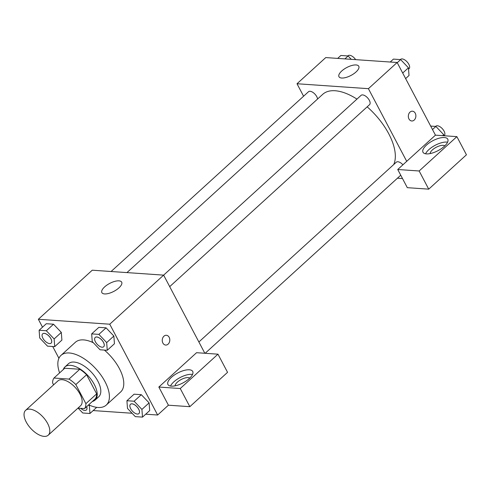 <?xml version="1.0" encoding="UTF-8"?>
<svg xmlns="http://www.w3.org/2000/svg" width="491" height="491" viewBox="0 0 491 491"><rect width="100%" height="100%" fill="white"/><g stroke="black" fill="none" stroke-linecap="round" stroke-linejoin="round"><path stroke-width="0.74" d="M47.633 423.494A16.804 8.365 47.7 0 1 48.241 435.179A16.804 8.365 47.7 0 1 30.737 428.385A16.804 8.365 47.7 0 1 25.612 410.329A16.804 8.365 47.7 0 1 47.633 423.494M25.612 410.329L57.944 380.887A16.804 8.365 47.7 0 1 79.965 394.052A16.804 8.365 47.7 0 1 80.573 405.744L48.241 435.179M53.961 378.039L64.738 368.225L79.769 369.263L68.992 379.077L53.961 378.039A21.69 10.796 47.7 0 0 52.617 382.955L53.605 384.834M77.94 408.138L84.55 408.592A21.69 10.796 47.7 0 0 85.894 403.676L75.817 384.557A21.69 10.796 47.7 0 0 68.992 379.077M85.894 403.676L96.672 393.862A21.69 10.796 47.7 0 1 95.328 398.778L84.55 408.592M96.672 393.862L86.594 374.743L75.817 384.557M79.769 369.263A21.69 10.796 47.7 0 1 86.594 374.743M92.369 401.472A22.408 11.152 -132.3 0 0 95.119 400.067A22.408 11.152 -132.3 0 0 88.282 375.989A22.408 11.152 -132.3 0 0 64.947 366.937A22.408 11.152 -132.3 0 0 63.29 369.545M64.947 366.937L68.537 363.665A22.408 11.152 47.7 0 1 97.905 381.219A22.408 11.152 47.7 0 1 98.716 396.796L95.119 400.067M59.607 372.896A33.609 16.731 47.7 0 1 60.994 355.38A33.609 16.731 47.7 0 1 105.043 381.71A33.609 16.731 47.7 0 1 106.259 405.081A33.609 16.731 47.7 0 1 88.687 404.83M104.374 350.077A33.609 16.731 47.7 0 1 119.417 368.624A33.609 16.731 47.7 0 1 120.626 391.996L106.259 405.081M60.994 355.38L75.368 342.295A33.609 16.731 47.7 0 1 93.358 342.749M93.161 410.568L132.085 413.256M145.71 414.195L157.636 415.018L109.751 324.201L38.353 319.273L42.514 327.166M52.715 346.511L58.914 358.27M142.5 417.117L149.687 410.574L149.104 402.878L141.31 394.684L134.092 394.187L126.911 400.73L127.494 408.426L135.289 416.62L142.5 417.117L141.917 409.42L134.123 401.227L126.911 400.73M54.716 346.646L61.897 340.103L61.314 332.407L53.519 324.213L46.307 323.716L39.12 330.259L39.703 337.955L47.498 346.149L54.716 346.646L54.133 338.95L46.332 330.756L39.12 330.259M107.259 350.279L114.446 343.737L113.863 336.04L106.068 327.841L98.851 327.344L91.67 333.886L92.253 341.583L100.047 349.782L107.259 350.279L106.676 342.583L98.881 334.383L91.67 333.886M204.833 353.268L163.638 275.132L92.24 270.203L38.353 319.273M104.589 293.931A11.201 4.487 152.2 0 1 101.864 292.611A11.201 4.487 152.2 0 1 109.683 283.424A11.201 4.487 152.2 0 1 121.688 282.165A11.201 4.487 152.2 0 1 116.588 289.715A11.201 4.487 152.2 0 1 104.589 293.931M169.702 286.64L369.545 104.669A6.297 3.136 -132.3 0 0 367.624 97.899A6.297 3.136 -132.3 0 0 361.063 95.358L109.751 324.201M165.688 345.063A4.904 3.768 94 0 0 168.118 344.142A4.904 3.768 -86 0 1 165.688 345.063A4.904 3.768 -86 0 1 162.263 339.913A4.904 3.768 -86 0 1 166.363 335.279A4.904 3.768 -86 0 1 169.69 338.79A4.904 3.768 -86 0 1 168.118 344.142A4.904 3.768 94 0 0 169.683 338.79A4.904 3.768 94 0 0 166.363 335.279M158.839 387.043L180.252 388.522L217.973 354.177L196.56 352.698L158.839 387.043L168.413 405.204L157.636 415.018M171.341 386.147A14.006 5.61 152.2 0 1 167.934 384.502A14.006 5.61 152.2 0 1 177.705 373.007A14.006 5.61 152.2 0 1 192.711 371.435A14.006 5.61 152.2 0 1 186.341 380.875A14.006 5.61 152.2 0 1 171.341 386.147M192.533 374.43A14.006 5.61 -27.8 0 0 180.105 377.548A14.006 5.61 -27.8 0 0 170.506 386.049M175.121 385.828A8.402 3.363 152.2 0 1 177.361 382.139A8.402 3.363 152.2 0 1 189.747 378.119M217.973 354.177L227.554 372.338L189.833 406.683L180.252 388.522M168.413 405.204L189.833 406.683M367.17 106.835A50.42 25.096 47.7 0 1 388.78 133.834A50.42 25.096 47.7 0 1 393.721 164.559M126.942 272.597L322.71 94.34A50.42 25.096 47.7 0 1 356.951 99.102M198.88 341.975L396.305 162.196A6.297 3.136 47.7 0 1 402.908 164.792M111.089 271.505L308.52 91.725A6.297 3.136 47.7 0 1 316.769 96.659A6.297 3.136 47.7 0 1 317.56 99.022M402.497 178.54L397.446 178.19M406.714 161.33L397.735 169.505L419.154 170.985L456.875 136.639L435.456 135.16L406.714 161.33L368.41 88.675L297.012 83.746L303.585 96.218M419.154 170.985L428.729 189.152L466.45 154.8L456.875 136.639M428.729 189.152L407.309 187.672L397.735 169.505M430.19 153.573A8.402 3.363 152.2 0 1 436.211 147.275A8.402 3.363 152.2 0 1 444.809 145.864M447.596 142.175A14.006 5.61 -27.8 0 0 435.167 145.293A14.006 5.61 -27.8 0 0 425.568 153.787M426.403 153.892A14.006 5.61 152.2 0 1 422.997 152.247A14.006 5.61 152.2 0 1 432.774 140.751A14.006 5.61 152.2 0 1 447.774 139.18A14.006 5.61 152.2 0 1 441.403 148.62A14.006 5.61 152.2 0 1 426.403 153.892M435.456 135.16L397.145 62.504L325.754 57.576L297.012 83.746M341.736 70.999A11.201 4.487 152.2 0 1 351.777 65.506A11.201 4.487 152.2 0 1 358.786 66.267A11.201 4.487 152.2 0 1 350.967 75.454A11.201 4.487 152.2 0 1 338.968 76.713A11.201 4.487 152.2 0 1 341.736 70.999M397.145 62.504L368.41 88.675M411.771 120.982A4.904 3.768 94 0 0 414.201 120.068A4.904 3.768 -86 0 1 411.771 120.982A4.904 3.768 -86 0 1 408.346 115.833A4.904 3.768 -86 0 1 412.446 111.199A4.904 3.768 -86 0 1 415.767 114.71A4.904 3.768 -86 0 1 414.201 120.068A4.904 3.768 94 0 0 415.767 114.716A4.904 3.768 94 0 0 412.446 111.199M405.627 78.591L409.028 75.497L408.444 67.801L400.644 59.601L393.432 59.104L390.222 62.026M408.444 67.801L402.7 73.03M400.644 59.601L397.25 62.695M400.355 59.583L400.582 59.374A6.297 3.136 47.7 0 1 408.837 64.309A6.297 3.136 47.7 0 1 409.058 68.685L408.549 69.151M351.298 59.337L348.101 55.974L340.883 55.477L337.673 58.398M348.101 55.974L344.891 58.895M347.806 55.956L348.033 55.741A6.297 3.136 47.7 0 1 355.662 59.638M443.766 135.731L443.686 134.638L435.885 126.445L430.668 126.083M443.686 134.638L442.575 135.651M435.885 126.445L432.491 129.538M435.597 126.426L435.824 126.218A6.297 3.136 47.7 0 1 444.079 131.146A6.297 3.136 47.7 0 1 444.306 135.528L444.054 135.755M95.199 337.452L95.223 337.427A6.297 3.136 47.7 0 1 95.223 337.427A6.297 3.136 47.7 0 1 103.478 342.362A6.297 3.136 47.7 0 1 103.705 346.738A6.297 3.136 47.7 0 1 103.687 346.75L103.675 346.763A6.297 3.136 47.7 0 1 97.12 344.216A6.297 3.136 47.7 0 1 95.199 337.452A6.297 3.136 47.7 0 1 103.448 342.387A6.297 3.136 47.7 0 1 103.675 346.763M114.446 343.737L113.863 336.04L106.676 342.583M113.863 336.04L106.068 327.841L98.881 334.383M106.068 327.841L98.851 327.344M50.929 338.729A6.297 3.136 47.7 0 1 51.156 343.111A6.297 3.136 47.7 0 1 51.144 343.123L51.125 343.135A6.297 3.136 47.7 0 1 44.571 340.588A6.297 3.136 47.7 0 1 42.649 333.825A6.297 3.136 47.7 0 1 42.674 333.794A6.297 3.136 47.7 0 1 50.929 338.729M61.897 340.103L61.314 332.407L54.133 338.95M61.314 332.407L53.519 324.213L46.332 330.756M53.519 324.213L46.307 323.716M42.674 333.794L42.649 333.825A6.297 3.136 47.7 0 1 50.898 338.753A6.297 3.136 47.7 0 1 51.125 343.135M130.44 404.296L130.465 404.271A6.297 3.136 47.7 0 1 130.465 404.271A6.297 3.136 47.7 0 1 138.72 409.199A6.297 3.136 47.7 0 1 138.947 413.582A6.297 3.136 47.7 0 1 138.928 413.594A6.297 3.136 47.7 0 1 132.361 411.059A6.297 3.136 47.7 0 1 130.44 404.296A6.297 3.136 47.7 0 1 138.689 409.224A6.297 3.136 47.7 0 1 138.916 413.606L138.947 413.582M149.687 410.574L149.104 402.878L141.917 409.42M149.104 402.878L141.31 394.684L134.123 401.227M141.31 394.684L134.092 394.187M78.137 408.15L82.74 412.992L89.957 413.49L89.374 405.793L88.558 404.94M86.661 406.671A6.297 3.136 47.7 0 1 86.398 409.948A6.297 3.136 47.7 0 1 86.385 409.96L86.367 409.979A6.297 3.136 47.7 0 1 80.714 408.328M96.709 407.34L89.957 413.49M89.859 405.351L89.374 405.793M86.631 406.701A6.297 3.136 47.7 0 1 86.367 409.979M400.736 175.201L205.158 353.287"/></g></svg>
